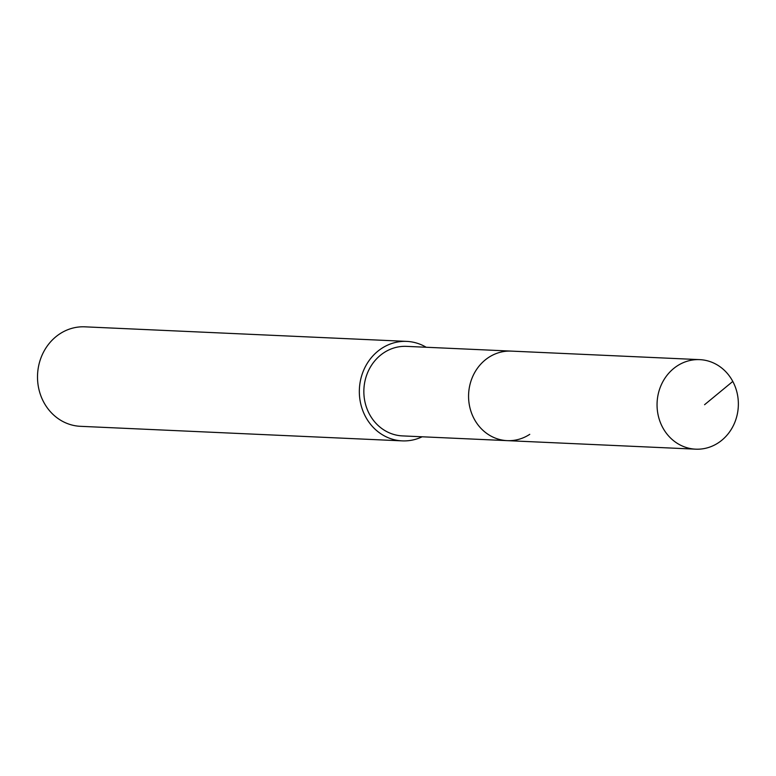<?xml version="1.0" encoding="UTF-8"?>
<svg xmlns="http://www.w3.org/2000/svg" width="776" height="776" viewBox="0 0 776 776"><rect width="100%" height="100%" fill="white"/><g stroke="black" fill="none" stroke-linecap="round" stroke-linejoin="round"><path stroke-width="1.16" d="M718.246 442.873A44.814 40.643 -87.4 0 1 695.684 449.168A44.814 40.643 -87.4 0 1 658.213 415.432A44.814 40.643 -87.4 0 1 677.167 365.942A44.814 40.643 -87.4 0 1 699.729 359.637A44.814 40.643 -87.4 0 1 737.2 393.374A44.814 40.643 -87.4 0 1 718.246 442.873M488.686 357.406A44.814 40.643 92.6 0 0 469.732 406.905A44.814 40.643 92.6 0 0 507.194 440.642A44.814 40.643 -87.4 0 1 469.732 406.905A44.814 40.643 -87.4 0 1 488.686 357.406A44.814 40.643 -87.4 0 1 511.248 351.111A44.814 40.643 92.6 0 0 488.686 357.406M699.729 359.637L406.527 346.368A44.814 40.643 92.6 0 0 383.965 352.673A44.814 40.643 92.6 0 0 365.011 402.162A44.814 40.643 92.6 0 0 402.482 435.899L695.684 449.168M529.756 434.337A44.814 40.643 -87.4 0 1 507.194 440.642M422.144 436.791A49.79 45.163 -87.4 0 1 402.249 440.875A49.79 45.163 -87.4 0 1 360.627 403.384A49.79 45.163 -87.4 0 1 381.685 348.395A49.79 45.163 -87.4 0 1 406.76 341.392A49.79 45.163 -87.4 0 1 426.199 347.26M406.76 341.392L84.933 326.832A49.79 45.163 92.6 0 0 59.859 333.825A49.79 45.163 92.6 0 0 38.8 388.825A49.79 45.163 92.6 0 0 80.432 426.315L402.249 440.875M704.569 404.713L732.796 381.433"/></g></svg>
